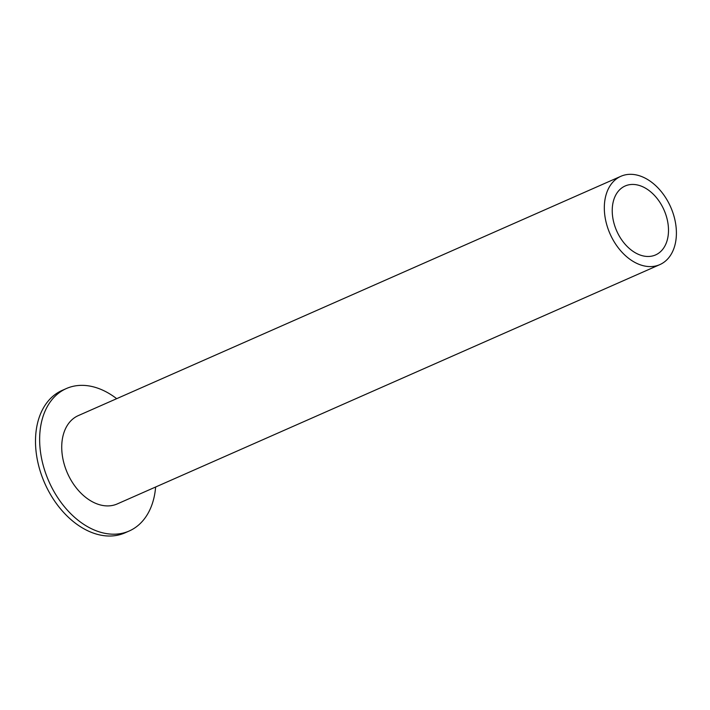 <?xml version="1.0" encoding="UTF-8"?>
<svg xmlns="http://www.w3.org/2000/svg" width="710" height="710" viewBox="0 0 710 710"><rect width="100%" height="100%" fill="white"/><g stroke="black" fill="none" stroke-linecap="round" stroke-linejoin="round"><path stroke-width="1.06" d="M613.901 222.976A37.674 25.88 66.2 0 0 655.57 254.934A37.674 25.88 66.2 0 0 666.823 217.943A37.674 25.88 -113.8 0 0 625.155 185.984A37.674 25.88 -113.8 0 0 613.901 222.976M606.464 223.685A48.262 33.148 66.2 0 0 659.838 264.617A48.262 33.148 66.2 0 0 674.26 217.233A48.262 33.148 -113.8 0 0 620.886 176.293A48.262 33.148 -113.8 0 0 606.464 223.685M620.886 176.293L78.295 415.607A48.262 33.148 -113.8 0 0 63.873 463A48.262 33.148 66.2 0 0 117.257 503.931L659.838 264.617M129.193 531L125.049 532.828A77.852 53.463 66.2 0 1 38.952 466.798A77.852 53.463 -113.8 0 1 62.214 390.376L66.358 388.548A77.852 53.463 -113.8 0 0 43.097 464.97A77.852 53.463 66.2 0 0 129.193 531A77.852 53.463 66.2 0 0 155.632 487.007M66.358 388.548A77.852 53.463 -113.8 0 1 116.68 398.683"/></g></svg>
